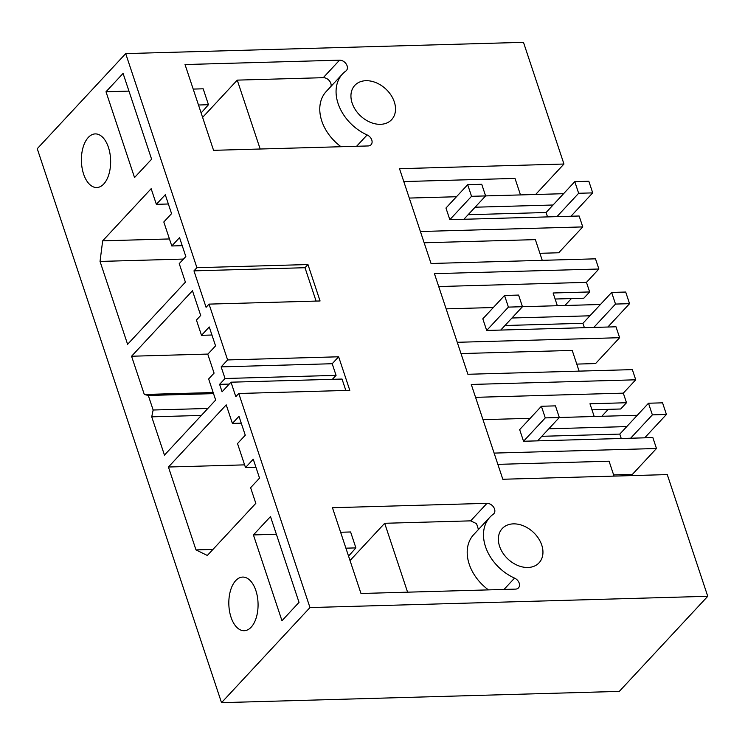 <?xml version="1.0" encoding="UTF-8"?>
<svg xmlns="http://www.w3.org/2000/svg" width="745" height="745" viewBox="0 0 745 745"><rect width="100%" height="100%" fill="white"/><g stroke="black" fill="none" stroke-linecap="round" stroke-linejoin="round"><path stroke-width="1.12" d="M475.096 207.212L553.06 205.005M409.275 198.068L456.471 196.736M485.61 195.907L563.574 193.7M420.404 231.509L582.767 226.908L579.135 216.003L449.831 219.673L445.957 208.041L467.683 184.685L471.548 196.317L485.61 195.916L481.736 184.285L467.683 184.685M539.911 253.3L558.713 252.769L582.767 226.908M542.248 260.34L535.357 239.629L424.147 242.777M563.956 164.03L399.506 168.687L431.038 263.488L595.488 258.832L598.878 269.01L434.428 273.666L467.897 374.279L632.347 369.622L634.042 374.707L635.727 379.801L471.278 384.457L502.819 479.259L667.269 474.593L707.75 596.298L619.3 691.397L221.526 702.665L37.25 148.702L125.7 53.603L523.474 42.335L563.956 164.03L535.627 194.492M403.79 181.566L515 178.409L520.485 194.92M125.7 53.603L196.913 267.688L307.955 264.54L320.071 300.971L209.038 304.118L227.607 359.937L221.153 366.875L225.027 378.507L219.598 384.346L222.075 391.796L230.997 382.194L235.811 396.666L238.763 393.49L349.805 390.343L338.64 356.79L227.607 359.937M707.75 596.298L309.976 607.566L238.763 393.49M527.907 567.485A25.153 18.457 42.9 0 0 539.073 562.81A25.153 18.457 42.9 0 0 538.384 538.244A25.153 18.457 42.9 0 0 513.398 523.865A25.153 18.457 42.9 0 0 502.242 528.55A25.153 18.457 42.9 0 0 502.931 553.107A25.153 18.457 42.9 0 0 527.907 567.485M345.866 71.017A41.916 30.759 42.9 0 0 342.542 73.96A41.916 30.759 42.9 0 0 367.127 134.947A6.705 4.917 42.9 0 1 371.066 144.707A6.705 4.917 42.9 0 1 368.086 145.955L213.564 150.332L185.03 64.545L339.552 60.168A6.705 4.917 42.9 0 1 346.211 64.005A6.705 4.917 42.9 0 1 346.397 70.552A6.705 4.917 42.9 0 1 345.866 71.017M380.49 124.322A25.153 18.457 42.9 0 0 391.647 119.638A25.153 18.457 42.9 0 0 390.957 95.081A25.153 18.457 42.9 0 0 365.981 80.702A25.153 18.457 42.9 0 0 354.816 85.377A25.153 18.457 42.9 0 0 355.505 109.943A25.153 18.457 42.9 0 0 380.49 124.322M514.553 578.111A41.916 30.759 42.9 0 1 489.959 517.132A41.916 30.759 42.9 0 1 493.292 514.19A6.705 4.917 42.9 0 0 493.823 513.724A6.705 4.917 42.9 0 0 493.637 507.168A6.705 4.917 42.9 0 0 486.979 503.341L332.447 507.718L360.99 593.495L515.512 589.118A6.705 4.917 42.9 0 0 518.492 587.87A6.705 4.917 42.9 0 0 514.553 578.111L504.011 589.444M196.913 267.688L193.961 270.863L304.994 267.716L307.955 264.54M316.094 301.092L304.994 267.716M193.961 270.863L206.076 307.303L209.038 304.118M555.118 299.024L583.838 298.205L589.658 291.947L586.464 282.355L598.878 269.01M571.387 298.559L564.933 305.497M156.357 204.335L151.151 188.699L102.661 240.84L100.035 261.43L127.6 344.311L185.403 282.159L179.238 263.618L185.831 256.531L179.545 237.627L171.788 245.971L163.807 221.982L171.564 213.638L165.278 194.734L156.357 204.335L168.351 203.99M171.788 245.971L182.218 245.673M100.035 261.43L183.475 259.064M102.661 240.84L169.45 238.949M309.976 607.566L221.526 702.665M251.186 627.16A26.829 14.611 -91.6 0 0 257.407 596.82A26.829 14.611 -91.6 0 0 242.73 577.077A26.829 14.611 -91.6 0 0 235.709 580.625A26.829 14.611 -91.6 0 0 229.497 611.03A26.829 14.611 -91.6 0 0 244.248 630.708A26.829 14.611 -91.6 0 0 251.186 627.16M201.504 335.315L209.261 326.971L215.556 345.876L207.79 354.22L214.085 373.124L208.647 378.963L215.668 400.046L164.459 455.102L151.729 416.837L153.144 410.011L148.311 395.474L144.297 394.487L131.567 356.231L192.471 290.746L200.694 315.461L196.429 320.052L201.504 335.315L211.943 335.017M259.539 478.113L253.253 459.218L245.496 467.553L237.515 443.564L245.273 435.22L238.987 416.325L232.393 423.411L226.229 404.87L168.426 467.022L195.991 549.903L207.324 555.472L255.824 503.341L250.618 487.705L259.539 478.113M88.282 137.462A26.829 14.611 -91.6 0 0 82.071 167.867A26.829 14.611 -91.6 0 0 96.822 187.535A26.829 14.611 -91.6 0 0 103.76 183.987A26.829 14.611 -91.6 0 0 109.981 153.656A26.829 14.611 -91.6 0 0 95.304 133.904A26.829 14.611 -91.6 0 0 88.282 137.462M106.004 91.765L134.538 177.543L151.608 159.197L123.074 73.41L106.004 91.765L128.959 91.114M253.421 534.929L281.964 620.715L299.034 602.36L270.491 516.574L253.421 534.929L276.386 534.277M579.107 371.131L572.216 350.42L461.006 353.568M345.829 390.454L342.029 379.047L230.997 382.194M195.991 549.903L212.958 549.419M168.426 467.022L244.602 464.861M232.393 423.411L241.259 423.16M245.496 467.553L255.935 467.264M614.029 476.102L609.075 461.211L497.865 464.358M494.112 453.1L656.475 448.499L632.421 474.351L613.619 474.891M591.977 409.815L620.687 408.996L626.508 402.738L623.314 393.146L475.561 397.336M623.314 393.146L635.727 379.801M608.246 409.35L601.792 416.287M332.372 379.326L336.07 375.359L332.196 363.728L338.64 356.79M594.203 416.502L589.966 403.781L626.508 402.738M482.993 419.659L530.189 418.317M537.592 440.854L559.318 417.498L637.292 415.282M523.539 441.254L545.265 417.898L559.318 417.498L555.453 405.867L541.392 406.267L519.665 429.623L523.539 441.254L652.853 437.594L656.475 448.499M548.814 428.794L626.769 426.587M219.598 384.346L229.255 384.075M225.027 378.507L336.07 375.359M221.153 366.875L332.196 363.728M151.729 416.837L201.346 415.431M153.144 410.011L207.827 408.465M148.311 395.474L213.526 393.63M144.297 394.487L213.163 392.541M131.567 356.231L207.939 354.071M586.464 282.355L438.712 286.546M557.344 305.711L553.107 292.99L589.658 291.947M457.262 342.3L619.626 337.699L595.572 363.56L576.76 364.1M500.742 330.063L522.459 306.707L518.595 295.076L504.542 295.476L482.816 318.832L486.681 330.463L615.994 326.794L619.626 337.699M511.955 318.003L589.919 315.796M446.134 308.858L493.33 307.527M486.681 330.463L508.407 307.108L600.433 304.491M342.542 73.96L326.245 91.477A41.916 30.759 42.9 0 0 341.024 146.718M331.013 86.355A6.705 4.917 42.9 0 0 329.132 80.497A6.705 4.917 42.9 0 0 323.255 77.685L339.552 60.168M260.173 149.009L237.255 80.125L202.603 117.384M237.255 80.125L323.255 77.685M198.487 105.008L208.47 104.719L203.18 88.804L193.188 89.083M208.47 104.719L201.131 112.951M488.45 589.891A41.916 30.759 -137.1 0 1 473.671 534.649L489.959 517.132M407.59 592.182L384.681 523.288L350.029 560.547M384.681 523.288L470.682 520.857L476.549 523.661L478.439 529.518M345.913 548.171L355.896 547.892L350.606 531.977L340.614 532.256M348.548 556.115L355.896 547.892M463.884 219.272L485.61 195.916M449.831 219.673L471.548 196.317M570.987 216.236L592.713 192.881L578.651 193.281L574.786 181.65L546.076 212.511L468.121 214.718M556.934 216.637L578.651 193.281M592.713 192.881L588.839 181.249L574.786 181.65M547.538 216.897L546.076 212.511M607.846 327.027L629.562 303.671L615.51 304.072L611.645 292.44L582.935 323.302L504.97 325.509M593.784 327.428L615.51 304.072M504.542 295.476L508.407 307.108M629.562 303.671L625.698 292.04L611.645 292.44M584.397 327.698L582.935 323.302M644.695 437.818L666.421 414.462L652.369 414.863L648.495 403.231L619.793 434.093L541.829 436.309M630.643 438.218L652.369 414.863M541.392 406.267L545.265 417.898M666.421 414.462L662.556 402.831L648.495 403.231M621.246 438.488L619.793 434.093M356.594 146.281L367.127 134.947M486.979 503.341L470.682 520.857"/></g></svg>
